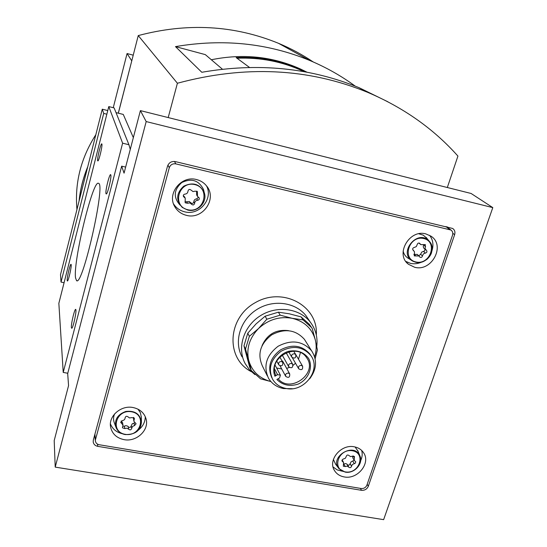 <?xml version="1.0" encoding="UTF-8"?>
<svg xmlns="http://www.w3.org/2000/svg" width="547" height="547" viewBox="0 0 547 547"><rect width="100%" height="100%" fill="white"/><g stroke="black" fill="none" stroke-linecap="round" stroke-linejoin="round"><path stroke-width="0.82" d="M278.122 378.777C290.361 393.977 318.518 373.02 306.552 357.588C296.618 341.854 267.456 358.347 275.743 375.03L274.909 376.227L277.575 374.647L280.399 375.18L279.558 377.922L276.891 379.502C282.608 385.204 289.705 386.736 298.183 384.09C308.46 379.44 313.404 367.406 308.617 358.449C303.763 352.015 296.953 349.649 288.187 351.365C277.377 354.962 271.114 366.757 274.909 376.227M276.625 368.028L281.712 368.945M286.642 368.377L289.342 367.461M293.076 365.348L295.51 363.249M298.491 359.208L300.44 352.624M281.739 360.494L282.854 361.478M295.079 353.499L295.407 353.964M309.308 324.275L312.241 328.576L309.308 324.275L301.089 316.898L289.301 313.8L278.382 312.173L265.117 316.207L256.037 323.933L247.784 333.178L243.976 345.834L249.644 367.085L251.217 370.442L260.591 378.845L270.909 381.574C259.476 378.49 252.105 371.516 248.776 360.617L245.521 349.054L243.976 345.834M278.382 312.173L280.194 315.154L266.833 319.222L265.117 316.207M301.089 316.898L303.052 319.899L311.325 327.325M315.134 358.791L317.404 349.971L315.345 340.097C312.132 328.583 304.392 321.315 292.132 318.292C279.544 316.132 268.338 319.557 258.505 328.556L266.833 319.222M247.784 333.178L249.364 336.316L245.521 349.054M280.194 315.154L292.132 318.292L303.052 319.899M312.241 328.576L315.345 340.097C316.638 345.608 316.398 351.181 314.621 356.808M251.217 370.442L248.776 360.617C246.102 348.842 249.35 338.155 258.505 328.556L249.364 336.316M471.104 193.474L140.401 110.61L146.179 121.571L492.799 207.614L471.104 193.474M95.828 134.706C80.888 158.069 74.597 182.985 76.956 209.46M116.019 112.62L123.273 114.426L133.345 137.625M168.196 117.578L177.399 83.247L138.247 35.582C187.279 22.577 234.048 25.162 278.567 43.336C290.867 48.478 302.436 54.693 313.267 61.975M118.35 113.202L138.247 35.582M177.399 83.247C244.673 65.127 307.899 68.081 367.078 92.101C403.235 107.342 433.518 128.668 457.928 156.08L447.316 187.518M118.282 113.188L131.779 60.806M113.256 107.697L127.061 53.544L131.711 60.792M106.843 114.2L103.704 113.427L102.268 109.202L60.498 274.676L61.032 282.074L64.081 282.703M102.268 109.202L107.766 110.569M140.401 110.61L124.06 173.16L121.673 166.158L67.684 373.594L68.56 385.601L54.201 440.561L55.213 467.117L383.638 519.65L492.799 207.614M121.673 166.158L125.646 167.095M146.179 121.571L55.213 467.117M93.325 440.041L167.512 166.213C168.893 162.603 171.505 161.064 175.348 161.597L452.711 228.482C454.742 229.979 455.377 232.051 454.625 234.697L368.329 486.235C366.996 489.168 364.726 490.522 361.505 490.303L97.763 446.352C95.192 445.798 93.667 444.355 93.202 442.01L93.325 440.041M103.704 113.427L61.032 282.074M67.773 373.252L63.22 372.425L58.85 303.312L108.778 106.583L114.125 107.916L128.935 144.716L130.275 149.386M63.22 372.425L122.617 143.191L128.935 144.716M71.39 327.612C70.912 323.92 74.994 307.229 75.807 309.568C76.833 310.915 73.113 328.138 71.76 328.296L71.39 327.612M105.988 193.665C105.086 191.026 109.858 172.216 110.774 174.855C111.834 176.346 107.752 193.864 106.316 193.98L105.988 193.665M97.66 160.736C96.942 158.705 101.161 141.885 101.865 143.998C102.72 145.14 99.014 160.914 97.886 160.955L97.66 160.736M67.185 280.549C66.789 277.65 70.467 262.546 71.11 264.461C71.93 265.5 68.512 280.96 67.438 281.028L67.185 280.549M75.527 277.842C72.99 261.507 93.065 178.725 98.556 183.361C105.892 183.614 82.412 287.353 76.546 280.604L75.527 277.842M108.778 106.583L122.617 143.191M87.623 167.211C83.144 178.158 80.306 189.385 79.124 200.893M87.752 166.691C83.13 177.878 80.231 189.365 79.055 201.146M127.061 53.544L133.229 55.172M367.078 92.101L359.01 87.657C310.272 67.691 257.876 62.563 201.809 72.279L175.484 46.611C222.896 38.55 267.545 43.124 309.424 60.334C325.95 67.24 341.205 75.828 355.208 86.118M359.01 87.657L387.871 101.783M447.624 226.978L447.617 227.47M94.877 436.362L94.399 436.089M95.534 439.48L169.296 167.717C170.445 164.715 172.62 163.437 175.819 163.874L450.947 230.034C452.629 231.285 453.155 233.008 452.526 235.203L366.9 485.121C365.793 487.568 363.892 488.703 361.211 488.512L99.219 444.738C97.093 444.287 95.828 443.084 95.424 441.149L94.918 434.174M354.285 446.81C358.237 447.569 361.28 449.47 363.413 452.506C371.215 462.796 357.69 479.856 344.166 476.916C339.878 476.122 336.665 474.023 334.525 470.605C327.482 460.232 341.048 443.829 354.285 446.81M133.003 407.522C139.827 408.999 144.176 412.773 146.042 418.852C149.454 430.01 136.531 442.202 124.06 439.644C116.709 438.085 112.238 433.949 110.638 427.234C108.156 416.274 120.976 404.965 133.003 407.522M196.503 179.553C200.619 180.578 203.976 182.705 206.561 185.932C217.48 198.602 202.869 219.908 186.527 215.368C181.522 214.144 177.693 211.388 175.033 207.101C166.404 194.123 181.112 175.149 196.503 179.553M425.867 233.904L431.002 236.181C445.86 245.473 431.713 272.078 414.653 267.264L408.541 264.317C394.872 254.512 409.238 229.056 425.867 233.904M405.833 261.432L410.523 263.374C414.257 264.18 417.976 263.75 421.682 262.075M431.925 250.841C433.798 245.001 433.026 239.825 429.593 235.313M415.987 255.928L418.94 255.962L419.966 257.22C421.231 257.746 422.058 257.309 422.455 255.893L423.364 253.938L425.34 253.097C426.975 252.577 427.351 251.668 426.469 250.362L425.156 248.769L425.34 244.625L420.759 244.625L419.665 243.299C418.393 242.793 417.566 243.244 417.183 244.653L416.281 246.615L414.291 247.463C412.664 247.969 412.281 248.878 413.149 250.191L414.496 251.825L414.284 255.907L415.987 255.928L413.847 254.437M427.111 238.608L423.344 235.196L418.817 233.781M403.118 251.066C403.966 254.54 405.936 257.097 409.019 258.745L411.515 260.31M173.536 203.867C176.175 208.004 179.922 210.657 184.777 211.846C199.238 215.805 213.501 198.917 206.554 185.925M187.477 203.252L189.946 202.91L191.594 204.284C193.064 205.398 194.076 205.063 194.636 203.279C194.794 201.487 195.792 200.496 197.624 200.298C199.135 199.963 199.607 199.108 199.046 197.734L197.481 196.4L197.378 191.539L195.163 191.156L193.036 191.58L191.012 190.069C189.529 188.988 188.517 189.337 187.977 191.108C187.819 192.913 186.821 193.912 184.982 194.11C183.498 194.424 183.013 195.258 183.518 196.626L185.201 198.117L185.201 202.793L187.477 203.252L186.698 201.761L184.968 201.809M203.949 191.347L203.491 189.474C198.807 180.257 191.559 177.946 181.761 182.541C173.761 189.788 173.187 197.296 180.031 205.077M137.885 430.462C142.74 426.831 145.208 422.236 145.283 416.691M110.419 423.857C112.477 428.992 116.408 432.274 122.227 433.703M124.832 428.602L127 428.164L128.736 429.272C130.145 430.311 131.136 430.004 131.697 428.349L132.483 426.462L134.507 425.593L136.087 423.775L133.858 421.238L134.391 418.359L131.998 417.587L129.523 417.949L128.087 416.903C126.665 415.857 125.68 416.158 125.113 417.826C124.996 419.426 124.053 420.349 122.289 420.595L120.702 422.38L122.972 425.019L122.432 427.795L124.832 428.602L124.401 426.12L122.877 426.284M141.338 417.252L140.374 412.636L137.933 409.142M114.603 413.908C113.27 417.026 113.215 420.089 114.426 423.091L115.732 426.701M333.048 466.947L337.178 469.894L342.395 471.24M360.644 460.738C362.264 457.271 362.613 453.853 361.683 450.468M345.301 466.536L347.229 466.106L348.822 467.193C350.053 468.082 350.955 467.767 351.53 466.249L352.364 464.478L355.106 463.364L355.782 461.873L354.23 460.342L354.429 456.458L352.48 456.184L350.559 456.615L348.938 455.501C347.701 454.619 346.798 454.933 346.23 456.451L345.396 458.236L342.846 459.234L341.991 460.218L342.107 461.189L343.557 462.42L343.331 466.235L345.301 466.536L343.776 464.082M358.018 451.193L355.106 446.981M333.39 459.473L335.626 464.239L338.436 467.911M414.168 254.28L417.375 254.54M424.978 249.172L424.711 250.868L421.751 252.085L420.609 254.246L418.797 255.825M425.737 249.835L423.761 248.085L423.228 246.608L423.72 245.001L425.587 246.615M423.952 244.488L423.72 245.001M343.892 464.013L345.54 463.555L346.791 463.965L348.795 467.138M354.189 460.28L351.153 461.771L350.101 463.733C349.526 465.244 348.624 465.559 347.4 464.67L347.372 464.615M354.128 460.171L352.781 457.846L352.548 456.136M121.284 420.958L122.576 422.708M124.401 426.12L125.919 425.641L127.683 426.154L128.285 426.79L128.736 429.272M135.047 422.749L132.251 423.781L131.232 425.874C130.671 427.515 129.687 427.822 128.285 426.79M133.824 421.074L133.489 417.409M183.272 195.655L184.688 197.125M186.698 201.761L189.453 201.535L191.532 204.181M198.493 197.255L196.797 198.828C194.971 199.026 193.987 200.017 193.823 201.795C193.269 203.566 192.257 203.901 190.8 202.8L190.732 202.691M197.207 195.922L196.653 194.944L196.599 191.881L197.419 193.317M196.845 191.081L196.599 191.881M316.754 346.449C317.834 337.376 315.701 329.287 310.34 322.169C299.626 308.173 276.734 305.164 260.119 315.899C243.394 326.47 236.762 348.343 245.261 363.762L249.453 369.731L254.923 374.62M288.536 330.648C276.105 329.185 267.285 334.162 262.081 345.588M305.91 341.725L304.399 339.318C295.578 329.615 284.693 328.125 271.743 334.846C260.222 343.762 257.124 354.189 262.451 366.121L267.353 375.939M309.684 378.818C316.768 369.307 317.397 359.953 311.578 350.757C302.566 340.856 291.407 339.352 278.108 346.258C266.28 355.413 263.08 366.08 268.522 378.271C271.866 383.768 276.871 387.201 283.517 388.568L292.235 388.698M310.928 355.687L309.841 353.991C302.019 345.28 292.269 343.892 280.597 349.834C270.17 357.738 267.257 367.058 271.845 377.792M285.842 388.425C304.228 392.794 321.882 369.355 310.628 355.263C302.71 346.477 292.871 345.13 281.117 351.229C270.662 359.324 267.866 368.74 272.727 379.481C275.674 384.254 280.043 387.228 285.842 388.425M175.484 46.611L205.31 54.618L222.431 69.209M211.34 59.76C242.916 53.339 272.714 56.457 300.72 69.12L302.45 70.16C281.814 60.724 259.722 56.539 236.167 57.606L249.487 67.425M302.45 70.16L306.539 72.122M300.72 69.12L307.004 72.211M236.995 58.214C260.304 57.312 282.156 61.558 302.553 70.939L304.146 71.684M452.793 233.282L454.625 234.697M367.194 484.266L368.329 486.235M360.425 488.382L361.505 490.303M97.496 444.123L97.763 446.352M167.929 165.098L169.296 167.717M174.472 161.447L175.819 163.874M445.867 226.561L449.661 229.487M316.316 334.996C318.511 305.992 283.045 286.457 255.353 302.6C227.19 317.923 225.419 358.558 251.367 371.707M415.898 261.965C430.209 265.398 438.222 241.863 423.775 238.54C409.313 235.025 401.416 258.827 415.898 261.965M415.652 262.218C426.872 265.404 437.402 249.083 429.169 241.152C417.47 228.154 397.218 253.63 413.088 261.288L415.652 262.218M187.826 209.747C203.901 213.597 211.06 188.339 194.828 184.599C178.554 180.654 171.567 206.219 187.826 209.747M182.267 207.422L187.669 210.041C197.529 212.708 207.73 202.062 204.27 192.653C199.84 183.963 193.002 181.802 183.765 186.171C176.243 193.05 175.744 200.134 182.267 207.422L187.662 210.034C197.542 212.721 207.737 202.055 204.27 192.653L203.491 189.474M125.277 434.345C140.75 437.135 147.177 414.469 131.56 411.788C115.916 408.93 109.646 431.85 125.277 434.345M125.154 434.53C134.89 434.838 140.312 430.564 141.42 421.71C139.943 413.867 134.74 410.441 125.831 411.447C117.359 414.537 114.111 419.959 116.094 427.713C117.79 431.398 120.812 433.675 125.154 434.53M345.342 471.911C359.188 474.406 366.428 453.155 352.446 450.762C338.449 448.198 331.332 469.675 345.342 471.911M345.136 472.068C354.196 474.017 363.789 463.405 359.851 455.74C353.888 441.566 328.692 457.354 339.078 468.758L345.136 472.068M412.855 249.876L413.334 250.314M420.609 254.246L422.455 255.893M423.481 251.456L425.34 253.097M419.282 243.107L420.062 243.784M341.95 460.41L342.634 461.641M350.101 463.733L351.53 466.249M352.808 461.142L354.258 463.651M353.225 455.924L354.36 457.873M121.147 421.081L121.53 423.344M131.232 425.874L131.697 428.349M134.029 423.125L134.507 425.593M133.837 417.58L134.193 419.412M183.375 195.71L184.134 197.173M193.823 201.795L194.636 203.279M196.797 198.828L197.624 200.298M308.652 319.639L306.142 315.886C295.565 302.06 273.001 299.072 256.646 309.643C240.181 320.043 233.658 341.622 242.054 356.842M274.546 368.863L277.575 374.647M292.713 364.302C293.028 367.714 291.715 368.555 288.761 366.825C288.166 364.726 289.048 363.605 291.407 363.447L292.713 364.302L286.136 352.726M289.705 373.943C289.972 377.362 288.645 378.182 285.725 376.404C285.165 374.333 286.054 373.218 288.385 373.075L289.705 373.943L282.737 361.266M302.6 366.21C302.97 369.615 301.664 370.476 298.696 368.787C298.081 366.688 298.956 365.56 301.322 365.389L302.6 366.21L295.284 353.752M295.729 354.606C296.105 358.025 294.792 358.887 291.811 357.198C291.182 355.085 292.064 353.943 294.443 353.779L295.729 354.606L293.732 351.201M282.772 362.381C283.038 365.806 281.705 366.634 278.772 364.856C278.204 362.757 279.093 361.642 281.438 361.499L282.772 362.381L279.811 356.986M76.546 280.604L76.895 280.673M309.424 60.334L278.567 43.336M446.694 226.759L450.947 230.034M94.706 434.933L95.397 440.903M406.886 262.745L408.541 264.317M426.092 237.336L429.169 241.152C431.891 244.297 432.691 248.044 431.569 252.399C431.111 254.492 429.614 256.769 427.07 259.23C423.528 261.876 419.727 262.875 415.672 262.225L413.088 261.288M173.618 204.106L175.033 207.101M110.494 426.257L110.638 427.234M141.331 416.739L141.42 421.71C141.229 427.405 138.165 434.879 125.167 434.564C120.819 433.696 117.79 431.412 116.094 427.713M333.943 469.511L334.525 470.605M357.697 450.407L359.851 455.74C363.817 463.371 354.271 474.064 345.178 472.102L339.078 468.758M412.759 249.705L413.669 250.526M417.115 254.307L418.94 255.962M418.94 243.046L420.486 244.386M342.155 459.911L343.557 462.42M347.311 464.519L348.733 467.035M347.4 464.67L348.822 467.193M122.549 422.551L122.972 425.019M184.442 196.653L185.201 198.117M190.623 202.513L191.416 204.004M190.8 202.8L191.594 204.284M310.34 322.169L308.645 319.633M304.399 339.318L311.578 350.757M309.841 353.991L310.628 355.263M275.079 365.109L280.399 375.18M288.638 366.606L282.17 354.969M285.609 376.192L280.057 365.875M298.573 368.569L292.378 357.806M291.681 356.972L288.727 351.837M278.655 364.63L276.734 361.047M302.553 70.939L303.647 71.602"/></g></svg>
